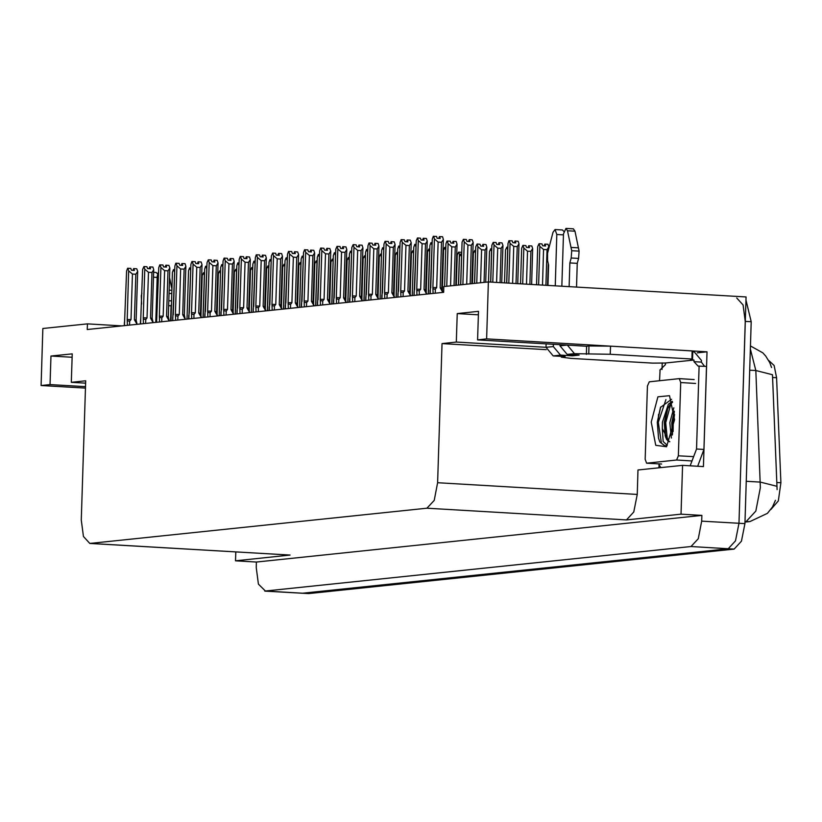<?xml version="1.0" encoding="UTF-8"?>
<svg xmlns="http://www.w3.org/2000/svg" width="822" height="822" viewBox="0 0 822 822"><rect width="100%" height="100%" fill="white"/><g stroke="black" fill="none" stroke-linecap="round" stroke-linejoin="round"><path stroke-width="1.23" d="M582.161 345.959L477.603 339.846L486.583 338.911L488.371 281.925L746.047 296.968L738.937 523.285L735.474 540.855L728.189 548.747L302.003 593.258L728.189 548.747L735.474 540.855L738.937 523.285L745.277 321.392L743.109 304.983L736.728 297.996M697.282 352.802L707.023 351.785L703.416 466.567L682.558 465.344L638.016 470.009L637.245 494.423L633.783 512.003L626.508 519.894L681.027 514.192L682.558 465.344M658.967 467.81L659.059 464.933M662.059 369.438L662.265 362.923M85.57 383.155L71.35 382.322L85.652 380.833L81.275 520.038L83.443 536.437L89.824 543.434L290.063 555.066L235.544 560.768L256.402 561.991L701.875 515.404L701.7 521.107L698.238 538.677L690.953 546.568L265.424 591.059L258.385 584.093L256.217 567.683L256.402 561.991M235.822 551.952L235.544 560.768M122.293 325.882L87.44 323.847L42.888 328.502L41.1 385.487L85.416 388.076M486.583 338.911L707.023 351.785M681.027 514.192L701.875 515.404M488.371 281.925L443.818 286.58L443.644 292.283L87.255 329.54L87.44 323.847M89.824 543.434L426.916 508.243L434.191 500.351L437.653 482.771L442.031 343.565L546.229 349.648M442.031 343.565L456.323 342.075L545.993 347.305L553.185 355.885L560.501 355.125L553.309 346.545L553.381 344.274M41.1 385.487L50.08 384.552L85.467 386.617M477.603 339.846L478.496 311.353L457.217 313.583L456.323 342.075M71.35 382.322L72.244 353.83L50.974 356.06L50.08 384.552M768.652 360.447L774.149 365.471L776.605 377.719L780.9 482.75L778.372 500.896L770.779 509.517M50.974 356.06L72.141 357.293M457.217 313.583L478.394 314.816M777.139 489.614L772.464 374.75L755.819 370.568L750.373 349.124M745.955 299.979L751.236 321.741L744.896 523.624L741.434 541.205L734.149 549.096L308.62 593.587L264.766 591.08M545.89 285.285L547.01 249.693L543.589 249.498L539.869 246.343L539.027 243.733L542.006 243.908L542.602 245.768L545.582 245.942L544.976 244.083L544.852 245.901M544.976 244.083L547.955 244.257L548.798 246.867L547.01 249.693M547.596 285.388L548.274 263.759M548.757 248.419L548.798 246.867M539.869 246.343L538.657 284.864M539.027 243.733L537.732 246.569L536.54 284.741M543.589 249.498L542.469 285.08M544.914 244.113L544.082 245.85M544.719 245.891L544.781 244.103M506.712 282.994L507.945 243.518L508.962 240.712L512.219 240.856L512.815 242.716L515.795 242.891L515.188 241.031L514.295 242.809M515.188 241.031L518.168 241.206L519.011 243.815L517.768 283.641M509.239 240.682L510.082 243.291L508.828 283.117M516.062 283.539L517.223 246.651L513.801 246.446L512.64 283.343M514.932 242.839L514.993 241.052M515.127 241.041L515.065 242.85M513.801 246.446L510.082 243.291M519.011 243.815L517.223 246.651M469.249 239.695L468.417 241.432M469.054 241.473L469.115 239.685M460.731 284.813L462.077 242.151L463.361 239.315L466.341 239.49L466.937 241.349L469.917 241.524L469.311 239.664L469.187 241.483M469.311 239.664L472.29 239.839L473.133 242.449L471.345 245.275L467.923 245.079L466.691 284.196M467.923 245.079L464.204 241.925L462.858 284.597M463.361 239.315L464.204 241.925M473.133 242.449L471.838 283.652M470.133 283.837L471.345 245.275M430.173 293.69L432.29 239.099L433.297 236.294L436.554 236.438L437.15 238.298L440.13 238.472L439.523 236.613L438.629 238.39M439.267 238.421L439.328 236.633M439.523 236.613L442.503 236.787L443.346 239.397L441.558 242.233L438.136 242.028L436.708 287.587L432.886 287.536L433.102 293.382M439.462 236.623L439.4 238.431M430.307 289.231L430.276 290.443M436.708 287.587L435.383 289.18L433.235 288.923M438.136 242.028L434.417 238.873L432.886 287.536M433.574 236.263L434.417 238.873M443.346 239.397L441.825 288.06L440.13 287.782L441.558 242.233M441.825 288.06L442.75 292.355L440.13 287.782M168.633 305.671L171.048 305.815L170.575 320.837M171.438 304.366L171.048 305.815M155.779 322.378L157.228 276.295L158.636 271.424M171.921 289.025L169.517 277.528M171.777 293.577L169.013 293.413M171.88 290.269L169.116 290.115M157.536 273.88L156.201 272.452L153.642 272.298M141.908 293.207L141.281 295.725L141.569 304.171M529.882 284.35L530.92 251.378L527.498 251.183L523.778 248.028L522.936 245.418L525.916 245.593L526.512 247.453L529.491 247.628L528.885 245.757L527.991 247.535M528.885 245.757L531.865 245.932L532.707 248.542L530.92 251.378M531.587 284.453L532.707 248.542M523.778 248.028L522.648 283.929M522.936 245.418L521.651 248.244L520.532 283.806M527.498 251.183L526.46 284.155M528.628 247.576L528.69 245.788M528.762 247.586L528.823 245.768M504.523 282.871L505.561 249.929L506.845 247.093L507.688 249.703L506.64 282.994M506.845 247.093L507.832 247.155M488.515 281.936L489.47 251.614L490.755 248.778L491.597 251.388L490.631 282.059M490.755 248.778L491.741 248.84M472.424 283.59L473.38 253.289L474.664 250.463L475.506 253.073L474.551 283.374M474.664 250.463L475.65 250.515M490.703 282.059L491.864 245.192L493.149 242.367L496.128 242.541L496.724 244.401L499.704 244.576L499.098 242.716L498.975 244.535M499.098 242.716L502.078 242.891L502.92 245.501L501.759 282.706M493.149 242.367L493.991 244.977L492.82 282.182M500.053 282.604L501.132 248.326L497.711 248.131L496.632 282.408M499.036 242.737L498.204 244.483M498.841 244.524L498.903 242.737M497.711 248.131L493.991 244.977M502.92 245.501L501.132 248.326M474.623 283.364L475.774 246.877L477.058 244.042L480.038 244.216L480.634 246.086L483.613 246.261L483.007 244.391L482.884 246.21M483.007 244.391L485.987 244.566L486.83 247.175L485.73 282.203M477.058 244.042L477.901 246.662L476.75 283.138M484.024 282.378L485.042 250.011L481.62 249.816L480.582 282.737M482.946 244.422L482.113 246.168M482.75 246.21L482.812 244.411M481.62 249.816L477.901 246.662M486.83 247.175L485.042 250.011M458.532 285.049L459.416 256.783L460.71 253.947L461.543 256.556L460.659 284.823M460.71 253.947L461.697 254.008M442.328 290.187L443.592 250.248L444.599 247.443L445.719 250.022L444.568 286.508M444.877 247.412L445.863 247.473M444.64 286.498L445.986 243.826L446.993 241.021L450.251 241.175L450.846 243.035L453.826 243.209L453.22 241.349L452.326 243.117M452.963 243.158L453.025 241.37M453.22 241.349L456.2 241.514L457.042 244.124L455.254 246.96L451.833 246.764L450.6 285.871M453.158 241.349L453.097 243.168M451.833 246.764L448.113 243.61L446.767 286.272M447.271 241L448.113 243.61M457.042 244.124L455.748 285.337M454.042 285.511L455.254 246.96M428.375 293.875L429.896 245.511L430.903 242.706L432.167 242.737M432.084 245.377L430.677 287.998M431.18 242.675L432.023 245.285M412.284 295.56L413.805 247.196L414.812 244.391L416.076 244.422M415.994 247.062L414.586 289.683M415.089 244.36L415.932 246.97M396.194 297.245L397.714 248.881L398.721 246.076L399.985 246.097M399.903 248.747L398.495 291.358M398.999 246.045L399.841 248.655M555.21 285.83L556.823 234.517L563.44 234.907M560.501 355.125L572.41 355.813L579.058 355.125L567.149 354.426L574.455 353.655L610.243 354.282L691.867 359.05L692.124 350.912L610.499 346.144L588.953 345.97L586.631 346.216L586.374 354.354M572.441 354.734L572.41 355.813M692.103 351.713L692.761 351.816L692.504 359.954L693.994 360.046L665.409 363.036L652.637 363.149L571.013 358.392L561.354 357.18L565.094 356.584L553.185 355.885M660.775 467.626L658.648 463.885M658.186 424.152L658.484 414.432M659.552 380.689L660.097 370.116M704.598 366.324L701.392 362.101L693.943 361.67L693.994 360.046M697.631 466.228L703.951 449.47L706.56 366.437L698.125 366.119L693.943 361.67M703.951 449.47L696.501 449.038L699.111 365.995M696.501 449.038L690.182 465.797M665.409 363.036L665.358 364.66L659.881 370.106M701.392 362.101L701.443 360.478L694.251 351.898L692.761 351.816M692.504 359.954L690.449 359.409L691.867 359.05M574.712 345.517L586.631 346.216M569.101 286.642L569.852 262.906L577.301 263.338L576.551 287.073M574.455 353.655L567.272 345.086L559.957 345.846L567.149 354.426M561.827 286.21L563.471 233.818L565.906 228.403L573.345 228.835L574.968 231.239L579.099 251.162L578.626 258.437L577.301 263.338M569.852 262.906L571.187 258.005L578.626 258.437M579.099 251.162L571.65 250.72L567.519 230.807L565.906 228.403M559.988 344.665L559.957 345.846M571.65 250.72L571.187 258.005M578.441 247.812L570.992 247.381M563.789 231.403L562.454 229.975L555.004 229.533L552.949 232.328L547.534 253.248L547.544 260.471L548.572 265.126L547.935 285.409M546.096 343.853L545.993 347.305L553.309 346.545M555.004 229.533L556.823 234.517M651.281 422.128L657.877 396.831L669.529 395.649L674.554 419.693L666.539 446.767L655.709 445.277L651.281 422.128M671.543 399.328L660.518 407.445L657.271 422.179L658.504 438.249L659.891 442L664.885 445.884L667.31 445.308L663.159 441.506L662.275 428.611L669.17 441.712L669.838 441.681M672.56 402.163L670.238 404.352L667.187 409.798L664.289 422.344L665.173 435.917L666.642 439.462L669.416 441.712M672.283 401.3L668.378 404.249L662.419 422.231L662.275 428.611M674.276 411.134L671.728 422.775L672.293 435.023M673.845 407.794L669.868 422.672L671.348 438.013M678.386 455.809L676.598 460.053L646.565 463.176L645.136 459.282L647.438 386.011L649.236 381.768L679.26 378.644L680.688 382.538L678.386 455.809L693.285 456.672M674.317 411.606L672.262 423.104L672.478 434.365M667.741 408.513L664.813 422.672L665.584 437.212M660.693 407.034L657.364 422.231L658.494 438.229M674.513 414.463L673.187 423.155L673.136 431.601M670.937 403.54L665.748 422.724L667.443 440.53M665.923 399.595L658.299 422.292L661.433 443.13L665.019 445.884M423.371 238.318L422.539 240.065M423.176 240.106L423.238 238.318M414.083 295.375L416.199 240.784L417.484 237.948L420.463 238.123L421.059 239.983L424.039 240.158L423.433 238.298L423.309 240.116M423.433 238.298L426.413 238.472L427.255 241.082L425.467 243.908L422.046 243.713L420.617 289.262L416.795 289.221L417.011 295.067M414.226 290.916L414.185 292.118M420.617 289.262L419.292 290.865L417.144 290.608M422.046 243.713L418.326 240.558L416.795 289.221M417.484 237.948L418.326 240.558M427.255 241.082L425.734 289.734L424.039 289.467L425.467 243.908M425.734 289.734L426.659 294.04L424.039 289.467M407.28 240.003L406.448 241.75M407.085 241.791L407.147 239.993M397.992 297.061L400.108 242.459L401.115 239.654L404.373 239.798L404.969 241.668L407.948 241.843L407.342 239.973L407.219 241.791M407.342 239.973L410.322 240.147L411.164 242.757L409.377 245.593L405.955 245.398L404.527 290.947L400.704 290.896L400.92 296.752M398.136 292.591L398.095 293.803M404.527 290.947L403.201 292.55L401.054 292.293M405.955 245.398L402.235 242.243L400.704 290.896M401.393 239.634L402.235 242.243M411.164 242.757L409.644 291.42L407.948 291.152L409.377 245.593M409.644 291.42L410.568 295.725L407.948 291.152M381.901 298.735L384.018 244.144L385.025 241.339L388.282 241.483L388.878 243.343L391.858 243.518L391.262 241.658L390.358 243.435M390.995 243.466L391.056 241.678M391.262 241.658L394.231 241.832L395.074 244.442L393.286 247.278L389.864 247.073L388.436 292.632L384.614 292.581L384.83 298.427M391.19 241.668L391.128 243.476M382.045 294.276L382.004 295.488M388.436 292.632L387.111 294.225L384.963 293.968M389.864 247.073L386.145 243.918L384.614 292.581M385.302 241.308L386.145 243.918M395.074 244.442L393.553 293.105L391.858 292.827L393.286 247.278M393.553 293.105L394.478 297.4L391.858 292.827M365.811 300.42L367.927 245.829L368.934 243.024L372.191 243.168L372.787 245.028L375.767 245.203L375.171 243.343L374.267 245.12M374.904 245.151L374.966 243.363M375.171 243.343L378.141 243.518L378.983 246.127L377.195 248.963L373.774 248.758L372.345 294.317L368.523 294.266L368.739 300.112M375.099 243.353L375.038 245.162M365.954 295.961L365.913 297.174M372.345 294.317L371.02 295.91L368.873 295.653M373.774 248.758L370.054 245.603L368.523 294.266M369.212 242.993L370.054 245.603M378.983 246.127L377.462 294.79L375.767 294.512L377.195 248.963M377.462 294.79L378.387 299.085L375.767 294.512M359.009 245.048L358.176 246.795M358.813 246.836L358.875 245.048M349.72 302.106L351.837 247.504L353.121 244.679L356.101 244.853L356.697 246.713L359.676 246.888L359.08 245.028L358.947 246.847M359.08 245.028L362.05 245.203L362.892 247.812L361.105 250.638L357.683 250.443L356.255 295.992L352.433 295.951L352.648 301.797M349.864 297.646L349.823 298.848M356.255 295.992L354.929 297.595L352.782 297.338M357.683 250.443L353.963 247.288L352.433 295.951M353.121 244.679L353.963 247.288M362.892 247.812L361.372 296.465L359.676 296.197L361.105 250.638M361.372 296.465L362.297 300.77L359.676 296.197M342.918 246.734L342.086 248.48M342.723 248.521L342.784 246.723M333.629 303.78L335.746 249.189L337.03 246.353L340.01 246.528L340.606 248.398L343.586 248.573L342.99 246.703L342.856 248.521M342.99 246.703L345.959 246.877L346.802 249.487L345.014 252.323L341.592 252.128L340.164 297.677L336.342 297.626L336.558 303.482M333.773 299.321L333.732 300.533M340.164 297.677L338.839 299.28L336.691 299.023M341.592 252.128L337.873 248.974L336.342 297.626M337.03 246.353L337.873 248.974M346.802 249.487L345.281 298.15L343.586 297.883L345.014 252.323M345.281 298.15L346.206 302.455L343.586 297.883M317.539 305.465L319.655 250.874L320.662 248.069L323.919 248.213L324.515 250.073L327.495 250.248L326.899 248.388L325.995 250.165M326.632 250.196L326.694 248.408M326.899 248.388L329.879 248.563L330.721 251.172L328.923 254.008L325.502 253.803L324.074 299.362L320.251 299.311L320.467 305.157M326.827 248.398L326.766 250.207M317.682 301.006L317.641 302.219M324.074 299.362L322.748 300.955L320.601 300.698M325.502 253.803L321.782 250.648L320.251 299.311M320.94 248.039L321.782 250.648M330.721 251.172L329.19 299.835L327.495 299.557L328.923 254.008M329.19 299.835L330.115 304.13L327.495 299.557M301.448 307.151L303.565 252.56L304.572 249.754L307.829 249.898L308.425 251.758L311.404 251.933L310.808 250.073L309.904 251.84M310.541 251.881L310.603 250.094M310.808 250.073L313.788 250.248L314.631 252.857L312.833 255.683L309.411 255.488L307.983 301.047L304.161 300.996L304.376 306.842M310.737 250.083L310.675 251.892M301.592 302.691L301.551 303.904M307.983 301.047L306.657 302.64L304.51 302.383M309.411 255.488L305.692 252.333L304.161 300.996M304.849 249.724L305.692 252.333M314.631 252.857L313.1 301.52L311.404 301.242L312.833 255.683M313.1 301.52L314.025 305.815L311.404 301.242M294.646 251.779L293.814 253.525M294.451 253.566L294.512 251.779M285.357 308.836L287.474 254.234L288.481 251.429L291.738 251.583L292.334 253.443L295.314 253.618L294.718 251.758L294.584 253.577M294.718 251.758L297.698 251.922L298.54 254.532L296.742 257.368L293.32 257.173L291.892 302.722L288.07 302.681L288.286 308.527M285.501 304.376L285.46 305.579M291.892 302.722L290.567 304.325L288.419 304.068M293.32 257.173L289.601 254.019L288.07 302.681M288.758 251.409L289.601 254.019M298.54 254.532L297.009 303.195L295.314 302.928L296.742 257.368M297.009 303.195L297.934 307.5L295.314 302.928M278.555 253.464L277.723 255.21M278.36 255.252L278.422 253.453M269.267 310.511L271.383 255.919L272.668 253.084L275.647 253.258L276.243 255.128L279.223 255.293L278.627 253.433L278.494 255.252M278.627 253.433L281.607 253.608L282.449 256.217L280.651 259.053L277.23 258.848L275.802 304.407L271.979 304.356L272.195 310.213M269.411 306.051L269.369 307.264M275.802 304.407L274.476 306.01L272.329 305.753M277.23 258.848L273.51 255.693L271.979 304.356M272.668 253.084L273.51 255.693M282.449 256.217L280.918 304.88L279.223 304.613L280.651 259.053M280.918 304.88L281.843 309.185L279.223 304.613M253.176 312.196L255.293 257.605L256.3 254.799L259.557 254.943L260.153 256.803L263.132 256.978L262.537 255.118L261.632 256.896M262.269 256.926L262.331 255.139M262.537 255.118L265.516 255.293L266.359 257.903L264.561 260.738L261.139 260.533L259.711 306.092L255.889 306.041L256.104 311.887M262.465 255.128L262.403 256.937M253.32 307.736L253.279 308.949M259.711 306.092L258.385 307.685L256.238 307.428M261.139 260.533L257.42 257.378L255.889 306.041M256.577 254.769L257.42 257.378M266.359 257.903L264.828 306.565L263.132 306.287L264.561 260.738M264.828 306.565L265.753 310.86L263.132 306.287M237.085 313.881L239.202 259.29L240.209 256.485L243.466 256.628L244.062 258.488L247.042 258.663L246.446 256.803L245.542 258.57M246.189 258.611L246.24 256.824M246.446 256.803L249.426 256.978L250.268 259.588L248.47 262.413L245.048 262.218L243.62 307.777L239.798 307.726L240.014 313.572M246.374 256.803L246.312 258.622M237.229 309.421L237.188 310.634M243.62 307.777L242.295 309.37L240.147 309.113M245.048 262.218L241.329 259.064L239.798 307.726M240.486 256.454L241.329 259.064M250.268 259.588L248.737 308.24L247.042 307.973L248.47 262.413M248.737 308.24L249.662 312.545L247.042 307.973M230.283 258.509L229.451 260.255M230.098 260.297L230.15 258.509M220.995 315.566L223.111 260.964L224.118 258.159L227.375 258.314L227.971 260.173L230.951 260.348L230.355 258.478L230.222 260.307M230.355 258.478L233.335 258.653L234.178 261.262L232.379 264.098L228.958 263.903L227.53 309.452L223.707 309.401L223.923 315.258M221.139 311.106L221.097 312.309M227.53 309.452L226.204 311.055L224.067 310.798M228.958 263.903L225.238 260.749L223.707 309.401M224.396 258.139L225.238 260.749M234.178 261.262L232.647 309.925L230.951 309.658L232.379 264.098M232.647 309.925L233.571 314.23L230.951 309.658M214.193 260.194L213.36 261.941M214.008 261.982L214.059 260.184M204.904 317.241L207.021 262.65L208.305 259.814L211.285 259.988L211.881 261.848L214.861 262.023L214.265 260.163L214.131 261.982M214.265 260.163L217.244 260.338L218.087 262.948L216.289 265.783L212.867 265.578L211.439 311.137L207.617 311.086L207.832 316.943M205.048 312.781L205.007 313.994M211.439 311.137L210.113 312.73L207.976 312.483M212.867 265.578L209.148 262.424L207.617 311.086M208.305 259.814L209.148 262.424M218.087 262.948L216.556 311.61L214.861 311.333L216.289 265.783M216.556 311.61L217.481 315.915L214.861 311.333M188.813 318.926L190.93 264.335L191.937 261.53L195.194 261.673L195.79 263.533L198.77 263.708L198.174 261.848L197.27 263.626M197.917 263.657L197.968 261.869M198.174 261.848L201.154 262.023L201.996 264.633L200.198 267.469L196.777 267.263L195.348 312.822L191.526 312.771L191.742 318.617M198.102 261.858L198.04 263.667M188.957 314.466L188.916 315.679M195.348 312.822L194.023 314.415L191.886 314.158M196.777 267.263L193.057 264.109L191.526 312.771M192.214 261.499L193.057 264.109M201.996 264.633L200.465 313.295L198.77 313.018L200.198 267.469M200.465 313.295L201.39 317.59L198.77 313.018M172.723 320.611L174.839 266.02L175.846 263.215L179.104 263.359L179.699 265.218L182.679 265.393L182.083 263.533L181.179 265.3M181.826 265.342L181.878 263.554M182.083 263.533L185.063 263.708L185.906 266.318L184.107 269.143L180.686 268.948L179.258 314.497L175.435 314.456L175.651 320.303M182.011 263.533L181.95 265.352M172.867 316.151L172.826 317.354M179.258 314.497L177.942 316.1L175.795 315.843M180.686 268.948L176.966 265.794L175.435 314.456M176.124 263.184L176.966 265.794M185.906 266.318L184.375 314.97L182.679 314.703L184.107 269.143M184.375 314.97L185.299 319.275L182.679 314.703M165.921 265.239L165.088 266.986M165.736 267.027L165.787 265.229M156.632 322.296L158.749 267.695L159.756 264.89L163.013 265.033L163.609 266.903L166.589 267.078L165.993 265.208L165.859 267.027M165.993 265.208L168.972 265.383L169.815 267.993L168.017 270.828L164.595 270.633L163.167 316.182L159.345 316.131L159.56 321.988M156.776 317.826L156.735 319.039M163.167 316.182L161.852 317.785L159.704 317.528M164.595 270.633L160.876 267.479L159.345 316.131M160.033 264.869L160.876 267.479M169.815 267.993L168.284 316.655L166.589 316.388L168.017 270.828M168.284 316.655L169.209 320.96L166.589 316.388M149.83 266.924L148.998 268.671M149.645 268.702L149.696 266.914M140.541 323.971L142.658 269.38L143.942 266.544L146.922 266.718L147.518 268.578L150.498 268.753L149.902 266.893L149.779 268.712M149.902 266.893L152.882 267.068L153.724 269.678L151.926 272.514L148.505 272.308L147.076 317.867L143.254 317.816L143.47 323.663M140.685 319.511L140.644 320.724M147.076 317.867L145.761 319.46L143.614 319.203M148.505 272.308L144.785 269.154L143.254 317.816M143.942 266.544L144.785 269.154M153.724 269.678L152.193 318.34L150.498 318.063L151.926 272.514M152.193 318.34L153.118 322.635L150.498 318.063M124.451 325.656L126.567 271.065L127.574 268.26L130.832 268.404L131.428 270.263L134.407 270.438L133.811 268.578L132.907 270.356M133.554 270.387L133.606 268.599M133.811 268.578L136.791 268.753L137.634 271.363L135.835 274.199L132.414 273.993L130.986 319.553L127.163 319.501L127.379 325.348M133.739 268.589L133.688 270.397M124.595 321.197L124.554 322.409M130.986 319.553L129.671 321.145L127.523 320.888M132.414 273.993L128.694 270.839L127.163 319.501M127.852 268.229L128.694 270.839M137.634 271.363L136.103 320.025L134.407 319.748L135.835 274.199M136.103 320.025L137.027 324.32L134.407 319.748M459.919 255.406L458.573 252.149L461.553 252.313L461.738 252.888M459.416 254.758L458.46 285.049M458.573 252.149L457.289 254.974L456.333 285.275M442.863 255.005L442.267 289.889M442.894 253.854L443.469 253.885M426.772 256.68L426.176 291.574M426.803 255.529L427.378 255.57M426.238 291.872L427.502 251.922L428.786 249.097L429.629 251.707L428.303 293.886M428.786 249.097L429.772 249.148M410.147 293.546L411.411 253.608L412.695 250.772L413.538 253.382L412.212 295.571M412.695 250.772L413.682 250.833M394.057 295.232L395.32 255.293L396.605 252.457L397.447 255.067L396.122 297.256M396.605 252.457L397.591 252.518M377.976 296.917L379.23 256.978L380.514 254.142L381.357 256.752L380.031 298.931M380.514 254.142L381.511 254.204M380.103 298.931L381.624 250.556L382.631 247.751L383.895 247.782M383.812 250.433L382.405 293.043M382.908 247.73L383.751 250.34M364.012 300.605L365.533 252.241L366.54 249.436L367.804 249.467M367.722 252.107L366.314 294.728M366.818 249.405L367.66 252.015M347.922 302.291L349.442 253.926L350.449 251.121L351.713 251.152M351.631 253.793L350.223 296.413M350.727 251.09L351.569 253.7M331.831 303.976L333.352 255.601L334.359 252.806L335.633 252.827M335.54 255.478L334.133 298.088M334.636 252.775L335.479 255.385M410.681 258.365L410.086 293.259M410.712 257.214L411.298 257.245M394.591 260.05L393.995 294.934M394.622 258.899L395.207 258.93M378.5 261.735L377.904 296.619M378.531 260.584L379.117 260.615M362.41 263.41L361.814 298.304M362.44 262.259L363.026 262.3M346.319 265.095L345.733 299.989M346.35 263.944L346.935 263.975M330.228 266.78L329.643 301.664M330.259 265.629L330.845 265.66M361.886 298.602L363.139 258.653L364.423 255.827L365.266 258.437L363.941 300.616M364.423 255.827L365.42 255.878M345.795 300.277L347.048 260.338L348.333 257.502L349.175 260.112L347.85 302.301M348.333 257.502L349.329 257.563M329.704 301.962L330.958 262.023L332.242 259.187L333.085 261.797L331.759 303.986M332.242 259.187L333.239 259.249M313.614 303.647L314.867 263.708L316.151 260.872L316.994 263.482L315.669 305.661M316.151 260.872L317.148 260.923M297.523 305.322L298.776 265.383L300.061 262.557L300.903 265.167L299.578 307.346M300.061 262.557L301.058 262.608M281.432 307.007L282.686 267.068L283.97 264.232L284.813 266.842L283.487 309.031M283.97 264.232L284.967 264.294M315.74 305.661L317.261 257.286L318.268 254.481L319.542 254.512M319.45 257.163L318.042 299.773M318.546 254.46L319.388 257.07M299.65 307.336L301.171 258.971L302.177 256.166L303.452 256.197M303.359 258.838L301.951 301.458M302.455 256.135L303.297 258.745M283.559 309.021L285.08 260.656L286.087 257.851L287.361 257.882M287.268 260.523L285.861 303.143M286.364 257.82L287.207 260.43M267.469 310.706L268.989 262.331L269.996 259.526L271.27 259.557M271.188 262.208L269.77 304.818M270.274 259.505L271.116 262.115M251.378 312.381L252.899 264.016L253.906 261.211L255.18 261.242M255.097 263.893L253.679 306.503M254.183 261.18L255.026 263.79M235.287 314.066L236.808 265.701L237.815 262.896L239.089 262.927M239.007 265.568L237.589 308.188M238.092 262.865L238.935 265.475M314.138 268.455L313.552 303.349M314.168 267.304L314.754 267.345M298.047 270.14L297.461 305.034M298.078 268.989L298.663 269.03M281.956 271.825L281.371 306.719M281.987 270.674L282.573 270.705M265.866 273.51L265.28 308.394M265.896 272.359L266.482 272.39M249.775 275.185L249.189 310.079M249.806 274.034L250.391 274.075M265.342 308.692L266.595 268.753L267.88 265.917L268.722 268.527L267.397 310.706M267.88 265.917L268.876 265.979M249.251 310.377L250.505 270.428L251.789 267.602L252.631 270.212L251.306 312.391M251.789 267.602L252.786 267.653M233.16 312.052L234.414 272.113L235.698 269.277L236.541 271.897L235.215 314.076M235.698 269.277L236.695 269.339M217.07 313.737L218.323 273.798L219.608 270.962L220.45 273.572L219.125 315.761M219.608 270.962L220.604 271.024M200.979 315.422L202.233 275.483L203.517 272.647L204.359 275.257L203.034 317.436M203.517 272.647L204.514 272.709M219.197 315.751L220.717 267.386L221.724 264.581L222.998 264.612M222.916 267.253L221.498 309.863M222.002 264.55L222.844 267.16M203.106 317.436L204.627 269.061L205.634 266.256L206.908 266.287M206.825 268.938L205.408 311.548M205.911 266.236L206.754 268.845M187.015 319.111L188.536 270.746L189.543 267.941L190.817 267.972M190.735 270.613L189.317 313.233M189.82 267.91L190.663 270.52M170.925 320.796L172.445 272.431L173.452 269.626L174.726 269.657M174.644 272.298L173.226 314.918M173.73 269.595L174.572 272.205M265.424 591.059L308.62 593.587M690.953 546.568L734.149 549.096M701.7 521.107L744.896 523.624M426.916 508.243L626.508 519.894M90.482 543.414L290.063 555.066M437.653 482.771L637.245 494.423M776.605 377.719L772.546 377.483M780.9 482.75L776.841 482.514M775.485 500.321L772.454 506.999L767.481 513.298L749.941 521.559L746.078 521.651L755.778 511.13L760.401 487.693L755.819 370.568L749.715 370.208M777.047 486.285L760.381 482.062L746.222 481.24M744.948 521.764L746.078 521.651L744.958 521.58M751.236 321.741L745.277 321.392M435.383 289.18L435.259 293.156M153.488 277.168L157.187 277.384M168.787 300.708L171.551 300.862M588.706 354.107L588.953 345.97M610.243 354.282L610.499 346.144M574.968 231.239L567.519 230.807M676.598 460.053L691.487 460.916M680.688 382.538L695.587 383.412M679.373 378.654L694.045 379.507M646.678 463.176L661.566 464.05M419.292 290.865L419.169 294.841M403.201 292.55L403.078 296.526M387.111 294.225L386.987 298.201M371.02 295.91L370.897 299.886M354.929 297.595L354.806 301.571M338.839 299.28L338.715 303.256M322.748 300.955L322.625 304.931M306.657 302.64L306.534 306.616M290.567 304.325L290.443 308.301M274.476 306.01L274.353 309.986M258.385 307.685L258.262 311.661M242.295 309.37L242.171 313.346M226.204 311.055L226.081 315.032M210.113 312.73L209.99 316.717M194.023 314.415L193.9 318.391M177.942 316.1L177.809 320.077M161.852 317.785L161.718 321.762M145.761 319.46L145.628 323.436M129.671 321.145L129.537 325.122M771.509 367.506L769.782 362.697L765.683 356.008L762.775 352.874L750.476 346M749.941 521.559L744.938 522.083M430.142 290.115L430.029 293.711M561.354 357.18L561.375 356.368M679.26 378.644L694.158 379.507M646.565 463.176L661.463 464.05M414.052 291.8L413.939 295.386M397.961 293.485L397.848 297.071M381.87 295.16L381.757 298.756M365.78 296.845L365.667 300.431M349.689 298.53L349.576 302.116M333.598 300.205L333.485 303.801M317.508 301.89L317.395 305.486M301.417 303.575L301.304 307.161M285.326 305.26L285.213 308.846M269.236 306.935L269.123 310.531M253.145 308.62L253.032 312.216M237.055 310.305L236.942 313.891M220.964 311.99L220.851 315.576M204.873 313.665L204.76 317.261M188.783 315.35L188.67 318.946M172.692 317.035L172.579 320.621M156.601 318.72L156.499 322.306M140.521 320.395L140.408 323.991M124.43 322.08L124.317 325.666"/></g></svg>
